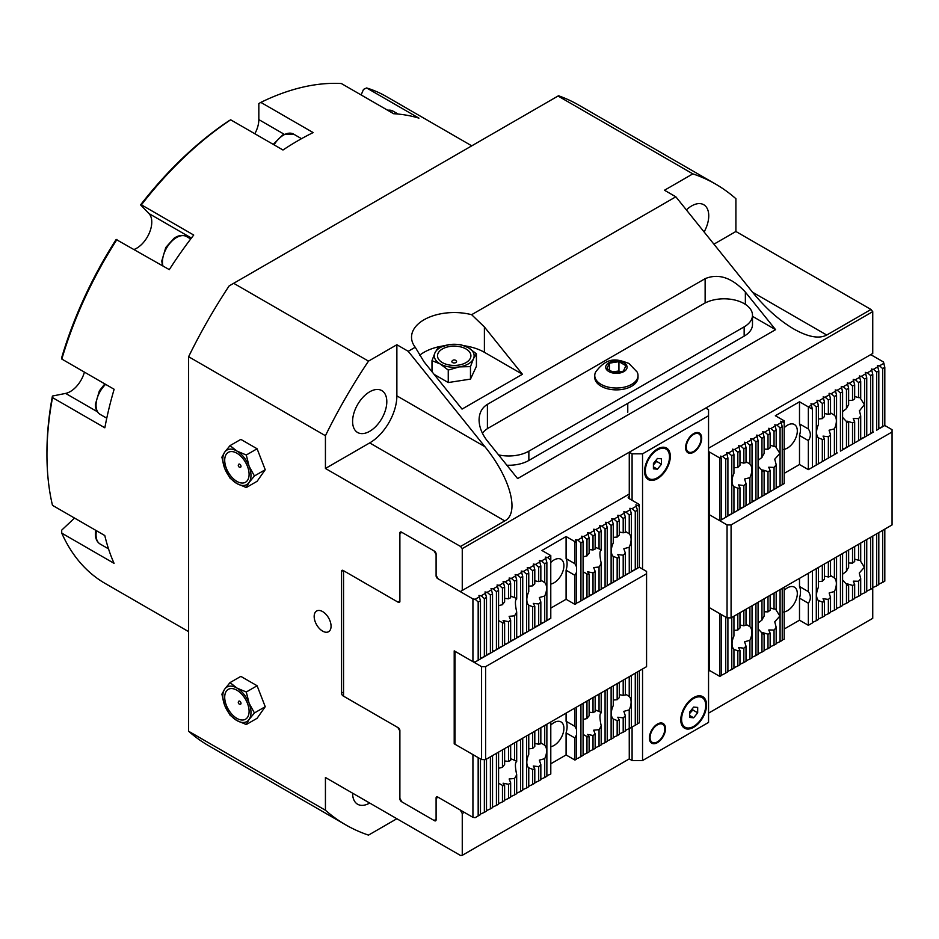 <?xml version="1.0" encoding="UTF-8"?>
<svg xmlns="http://www.w3.org/2000/svg" width="939" height="939" viewBox="0 0 939 939"><rect width="100%" height="100%" fill="white"/><g stroke="black" fill="none" stroke-linecap="round" stroke-linejoin="round"><path stroke-width="1.41" d="M325.434 435.719L325.434 468.467L369.696 442.915A38.417 22.184 120 0 0 396.868 395.859L396.868 344.742L368.499 361.128A369.931 213.576 120 0 0 325.434 435.719L188.61 356.714L188.61 731.246L325.434 810.24L325.434 777.492L460.521 855.476L462.258 855.323L462.258 813.503L460.251 810.017L438.114 797.234L436.095 798.396L436.095 819.77A2.277 1.315 60 0 1 435.626 820.815A2.277 1.315 60 0 1 434.487 820.698L401.493 801.648A2.277 1.315 60 0 1 399.885 798.866L399.885 731.023L397.866 727.537L343.134 695.94A2.277 1.315 60 0 1 341.526 693.146L341.526 571.393A2.277 1.315 60 0 1 341.996 570.36A2.277 1.315 60 0 1 343.134 570.466L397.866 602.063L399.885 600.901L399.885 533.059A2.277 1.315 60 0 1 400.354 532.014A2.277 1.315 60 0 1 401.493 532.131L434.487 551.181A2.277 1.315 60 0 1 436.095 553.975L436.095 575.349L438.114 578.835L460.251 591.617L629.271 494.031M708.546 448.255L872.742 353.463L872.742 311.642L870.993 309.471L826.731 335.035C819.066 339.073 808.068 337.054 793.737 328.979C779.288 320.434 765.543 308.168 752.515 292.182L675.845 196.803L471.636 314.694L484.395 326.948L522.413 374.25L484.395 352.301A42.689 24.649 0 0 0 464.547 345.81M462.258 590.455L462.258 548.622L872.742 311.642M462.258 813.503L464.265 812.341M708.546 671.303L709.755 670.61M462.258 855.323L629.271 758.9L632.088 760.531L642.546 760.531L708.546 722.42L708.546 415.731L642.546 453.83L632.088 453.83L632.088 500.299M708.546 713.135L872.742 618.332L872.742 588.131M775.567 329.659L517.612 478.585L487.411 441.025C481.977 434.1 479.207 427.069 479.078 419.921C479.207 412.855 481.977 407.667 487.411 404.369L705.13 278.672C718.535 273.143 731.951 277.615 745.366 292.088L775.567 329.659L752.491 316.337M241.006 703.358A1.749 1.009 -120 0 0 240.138 701.48A1.749 1.009 -120 0 0 238.752 701.245A1.808 1.808 0 0 0 240.466 704.227A1.749 1.009 -120 0 0 241.006 703.358M224.703 697.254A17.254 9.965 60 0 1 236.898 690.212A17.254 9.965 60 0 1 249.093 711.339A17.254 9.965 60 0 1 236.898 718.382A17.254 9.965 60 0 1 224.703 697.254M246.288 724.532L236.898 720.565A19.919 11.503 -120 0 0 249.093 719.474L246.288 724.532L257.098 718.288L265.232 706.715L254.422 712.959L249.093 719.474A19.919 11.503 -120 0 0 249.093 703.205A19.919 11.503 -120 0 0 236.898 688.041A19.919 11.503 -120 0 0 224.703 689.12A19.919 11.503 -120 0 0 224.703 705.389A19.919 11.503 -120 0 0 236.898 720.565L230.02 715.142L224.703 705.389L221.886 694.179L224.703 689.12L230.02 682.618L236.898 688.041L246.288 692.008L249.093 703.205L254.422 712.959M246.288 692.008L257.098 685.763L240.842 676.373L230.02 682.618M257.098 685.763L265.232 706.715M241.006 466.366A1.749 1.009 60 0 1 240.466 467.235A1.808 1.808 0 0 1 238.752 464.253A1.749 1.009 60 0 1 240.138 464.5A1.749 1.009 60 0 1 241.006 466.366M238.529 464.934A1.749 1.009 60 0 1 238.752 464.253M224.703 460.263A17.254 9.965 60 0 1 236.898 453.22A17.254 9.965 60 0 1 249.093 474.348A17.254 9.965 60 0 1 236.898 481.39A17.254 9.965 60 0 1 224.703 460.263M230.02 478.151L224.703 468.397A19.919 11.503 -120 0 0 236.898 483.573L230.02 478.151M221.886 457.187L224.703 452.14A19.919 11.503 -120 0 0 224.703 468.397L221.886 457.187M230.02 445.626L236.898 451.049A19.919 11.503 -120 0 0 224.703 452.14L230.02 445.626L240.842 439.382L257.098 448.772L246.288 455.016L249.093 466.225A19.919 11.503 -120 0 0 236.898 451.049L246.288 455.016M249.093 466.225L254.422 475.967L249.093 482.482A19.919 11.503 -120 0 0 249.093 466.225M249.093 482.482L246.288 487.541L236.898 483.573A19.919 11.503 -120 0 0 249.093 482.482M257.098 448.772L265.232 469.723L254.422 475.967M265.232 469.723L257.098 481.296L246.288 487.541M452.551 360.646A2.348 1.35 0 0 0 452.011 361.128A2.348 1.35 0 0 0 452.938 362.747A2.348 1.35 0 0 0 455.873 362.56A2.348 1.35 0 0 0 456.401 361.128A2.348 1.35 0 0 0 455.873 360.646M442.398 348.968A16.702 9.648 180 0 1 466.026 348.968A16.702 9.648 180 0 1 466.026 362.607A16.702 9.648 180 0 1 442.398 362.607A16.702 9.648 180 0 1 442.398 348.968M470.474 366.621L459.371 366.891A19.919 11.503 0 0 0 473.456 358.757L470.474 366.621L470.474 379.11L448.255 382.549L434.17 374.415M448.255 370.06L440.121 363.921A19.919 11.503 0 0 0 459.371 366.891L448.255 370.06L448.255 382.549M431.987 360.67L434.968 352.806A19.919 11.503 0 0 0 440.121 363.921L431.987 360.67L431.987 371.715M434.968 352.806L437.95 347.841L449.053 344.672A19.919 11.503 0 0 0 434.968 352.806M449.053 344.672L460.157 344.413L468.291 347.653A19.919 11.503 0 0 0 449.053 344.672M468.291 347.653L476.425 353.803L473.456 358.757A19.919 11.503 0 0 0 468.291 347.653M470.474 379.11L476.425 366.292L476.425 353.803M522.413 374.25L462.047 409.099L424.029 361.808L415.238 347.254A42.689 24.649 180 0 1 411.528 337.195A42.689 24.649 180 0 1 471.636 314.694M443.854 345.822A42.689 24.649 0 0 0 419.475 355.4M368.499 361.128L233.682 283.296L558.036 96.024L692.841 173.868L664.483 190.241L675.845 196.803M396.868 344.742L408.219 351.303L415.238 347.254M322.617 631.114A11.949 6.902 -120 0 0 328.591 631.701A11.949 6.902 -120 0 0 330.422 622.123A11.949 6.902 -120 0 0 322.617 611.594A11.949 6.902 -120 0 0 316.643 611.007A11.949 6.902 -120 0 0 314.811 620.585A11.949 6.902 -120 0 0 322.617 631.114M704.121 231.98A24.191 13.968 120 0 0 703.734 204.725A24.191 13.968 120 0 0 691.644 205.923A24.191 13.968 120 0 0 686.386 209.913M369.696 391.798A24.191 13.968 120 0 0 353.897 413.113A24.191 13.968 120 0 0 357.606 432.492A24.191 13.968 120 0 0 369.696 431.294A24.191 13.968 120 0 0 385.506 409.979A24.191 13.968 120 0 0 381.797 390.601A24.191 13.968 120 0 0 369.696 391.798M352.594 793.173A24.191 13.968 120 0 0 357.606 804.242A24.191 13.968 120 0 0 369.696 803.045L369.696 803.045M325.434 468.467L460.521 546.463L462.258 548.622M713.922 244.175L735.906 231.487L735.906 198.728A369.931 213.576 120 0 0 715.635 184.114A369.931 213.576 120 0 0 692.841 173.868M735.906 231.487L870.993 309.471M188.61 356.714A369.931 213.576 -60 0 1 229.151 285.902L233.682 283.296M558.036 96.024L558.529 95.743A369.931 213.576 -60 0 1 578.811 105.121L715.635 184.114M325.434 810.24A369.931 213.576 120 0 0 345.705 824.853L208.881 745.859A369.931 213.576 -60 0 1 188.61 731.246M345.705 824.853A369.931 213.576 120 0 0 368.499 835.111L396.868 818.726L408.219 825.287M408.219 351.303L484.9 446.694C510.347 477.798 519.83 513.175 504.783 520.899L460.521 546.463M657.441 478.69A18.217 10.517 -60 0 1 644.565 471.261A18.217 10.517 -60 0 1 657.441 448.959L657.441 448.959A18.217 10.517 -60 0 1 670.317 456.389A18.217 10.517 -60 0 1 657.441 478.69M693.651 727.302A18.217 10.517 -60 0 1 680.775 719.873A18.217 10.517 -60 0 1 693.651 697.56L693.651 697.56A18.217 10.517 -60 0 1 706.539 705.001A18.217 10.517 -60 0 1 693.651 727.302M632.088 453.83L629.271 452.211L705.729 408.066L708.546 409.686L708.546 415.731M642.546 760.531L642.546 668.979M642.546 569.081L642.546 453.83M657.441 724.051A11.385 6.573 -60 0 1 663.134 723.488A11.385 6.573 -60 0 1 663.134 736.634A11.385 6.573 -60 0 1 651.748 743.195A11.385 6.573 -60 0 1 649.999 734.075A11.385 6.573 -60 0 1 657.441 724.051M693.651 433.618A11.385 6.573 -60 0 1 699.344 433.055A11.385 6.573 -60 0 1 699.344 446.201A11.385 6.573 -60 0 1 687.97 452.774A11.385 6.573 -60 0 1 686.221 443.654A11.385 6.573 -60 0 1 693.651 433.618M635.269 673.193L635.269 725.237L632.088 727.068L632.088 760.531M629.271 452.211L629.271 498.679M613.038 556.299L617.158 557.907L617.158 580.02L619.306 578.776L619.306 557.461L617.803 554.597L623.191 555.195L623.191 576.534L625.351 575.29L625.351 553.141L623.836 548.74L629.224 547.226L629.271 573.025L625.351 574.774M613.038 718.934L617.158 720.542L617.158 735.683L619.306 734.451L619.306 720.096L617.803 717.232L623.191 717.842L623.191 732.197L625.351 730.965L625.351 715.788L623.836 711.375L629.224 709.861L629.271 758.9M498.55 454.887A28.452 16.433 0 0 0 528.857 451.166L744.158 326.854A28.452 16.433 0 0 0 752.491 315.246A28.452 16.433 0 0 0 734.932 300.057A28.452 16.433 0 0 0 703.921 303.626L488.62 427.926A28.452 16.433 0 0 0 482.446 433.266M752.491 315.246L752.491 324.53A28.452 16.433 180 0 1 744.158 336.15L528.857 460.45A28.452 16.433 180 0 1 506.872 465.228M609.423 363.147L618.942 361.668L625.914 365.694L623.355 371.198L613.836 372.666L606.864 368.64L609.423 363.147L609.423 370.119M620.186 371.68L618.942 370.964L612.592 371.95M618.942 361.668L618.942 370.964M594.763 375.53L594.763 377.396A21.632 12.489 -0 0 0 601.101 386.222A21.632 12.489 -0 0 0 624.67 388.922A21.632 12.489 -0 0 0 638.015 377.396L638.015 375.53A21.632 12.489 -0 0 0 637.158 372.055L628.919 363.44C618.566 359.719 608.038 355.294 595.619 372.055A21.632 12.489 -0 0 0 594.763 375.53A21.632 12.489 -0 0 0 601.101 384.368A21.632 12.489 -0 0 0 624.67 387.068A21.632 12.489 -0 0 0 638.015 375.53M623.954 362.806A10.693 6.174 -0 0 0 608.824 362.806A10.693 6.174 -0 0 0 608.824 371.539A10.693 6.174 -0 0 0 623.954 371.539A10.693 6.174 -0 0 0 623.954 362.806M653.415 464.899L656.631 461.389L656.361 459.805M656.631 461.389L661.467 464.183L657.441 469.195L653.415 468.831L653.415 463.467L657.441 458.455L661.467 458.819L661.467 464.183M653.415 466.871L657.441 469.195M645.363 470.791A17.078 9.86 -60 0 1 652.816 453.607A17.078 9.86 -60 0 1 665.974 449.042A17.078 9.86 -60 0 1 669.507 456.859A17.078 9.86 -60 0 1 662.054 474.031A17.078 9.86 -60 0 1 648.896 478.608A17.078 9.86 -60 0 1 645.363 470.791M657.03 449.194A17.078 9.86 -60 0 1 665.164 448.572L665.974 449.042M648.896 478.608L648.098 478.151A17.078 9.86 -60 0 1 644.565 470.779M689.637 713.499L692.853 710.001L692.571 708.417M692.853 710.001L697.677 712.795L693.651 717.795L689.637 717.443L689.637 712.079L693.651 707.067L697.677 707.431L697.677 712.795M689.637 715.471L693.651 717.795M681.585 719.403A17.078 9.86 -60 0 1 689.038 702.219A17.078 9.86 -60 0 1 702.196 697.642A17.078 9.86 -60 0 1 705.729 705.459A17.078 9.86 -60 0 1 698.276 722.643A17.078 9.86 -60 0 1 685.118 727.22A17.078 9.86 -60 0 1 681.585 719.403M693.252 697.806A17.078 9.86 -60 0 1 701.386 697.184L702.196 697.642M685.118 727.22L684.32 726.751A17.078 9.86 -60 0 1 680.787 719.391M701.022 438.654A10.423 6.021 -60 0 1 697.114 448.431A10.423 6.021 -60 0 1 689.531 452.34A10.423 6.021 -60 0 1 688.44 439.91A10.423 6.021 -60 0 1 699.755 434.616A10.423 6.021 -60 0 1 701.022 438.654M664.812 729.087A10.423 6.021 -60 0 1 660.892 738.864A10.423 6.021 -60 0 1 653.309 742.772A10.423 6.021 -60 0 1 652.229 730.331A10.423 6.021 -60 0 1 663.544 725.049A10.423 6.021 -60 0 1 664.812 729.087M361.139 94.956L363.51 89.381L366.621 87.949A281.148 162.318 -60 0 1 386.328 96.506L471.765 145.838M188.61 631.63L105.18 583.471A281.148 162.318 -60 0 1 61.751 533.141L114.065 563.341A281.148 162.318 120 0 1 104.792 535.535L52.478 505.335A281.148 162.318 -60 0 1 46.95 454.769A281.148 162.318 -60 0 1 52.514 397.596L52.42 396.047A278.296 160.675 120 0 0 46.95 452.445L46.95 454.769M366.621 87.949L418.947 118.161A281.148 162.318 120 0 0 393.652 113.725L341.338 83.524A281.148 162.318 -60 0 0 260.842 102.386L313.157 132.587A281.148 162.318 120 0 0 282.979 150.005L230.665 119.805L228.647 120.978A278.296 160.675 120 0 0 140.568 204.89L141.402 204.843A281.148 162.318 -60 0 1 230.665 119.805M141.402 204.843L193.716 235.043A281.148 162.318 120 0 0 169.302 269.634L116.154 239.48A278.296 160.675 120 0 0 61.728 357.524L61.821 359.074A281.148 162.318 -60 0 1 116.988 239.433M61.821 359.074L114.135 389.274A281.148 162.318 120 0 0 104.839 427.797L52.514 397.596M61.751 533.141L61.669 530.171L74.533 518.07M52.42 396.047L65.613 393.406A21.339 12.324 120 0 0 84.416 372.114M254.821 133.761A21.339 12.324 120 0 0 258.835 119.605L258.835 103.548L260.842 102.386M134.242 249.398A21.339 12.324 120 0 0 149.512 232.579A21.339 12.324 120 0 0 148.949 213.552L140.568 204.89M629.224 573.048L631.384 571.804L631.384 513.715L629.869 508.316L632.088 508.656L635.269 511.473L635.269 569.562L637.417 568.318L637.417 510.229L635.903 504.83L639.33 506.238L639.33 567.215L637.417 567.802M636.572 568.811L631.384 571.288M583.096 571.769L586.969 573.929L586.969 597.439L589.129 596.195L589.129 574.163L587.614 571.781L593.014 572.849L593.014 593.953L595.162 592.72L595.162 571.346L593.648 567.543L599.047 567.027L599.047 590.467L601.195 589.234L601.195 563.177C599.516 555.231 599.516 550.911 601.195 550.231L601.195 531.145L599.692 525.746L601.911 526.086L605.08 528.903L605.08 586.992L607.24 585.748L607.24 527.659L605.725 522.26L607.944 522.6L611.125 525.417L611.125 583.506L613.273 582.262L613.273 556.534A13.991 8.075 -60 0 1 611.324 550.853A13.991 8.075 -60 0 1 613.273 542.918L613.273 524.173L611.759 518.774L613.989 519.114L617.158 521.931L617.158 537.073A13.991 8.075 -60 0 1 619.306 535.03L619.306 520.687L617.803 515.288L620.022 515.628L623.191 518.445L623.191 532.812A13.991 8.075 -60 0 1 625.351 532.378L625.351 517.201L623.836 511.802L626.055 512.142L629.224 514.959L629.224 533.81L625.351 531.392M624.494 575.783L619.306 578.26M617.158 537.073L613.273 537.378M617.158 580.02L613.273 581.734M612.428 582.755L607.24 585.22M600.35 589.715L595.162 592.192M605.08 586.992L601.195 588.706M576.546 572.191L574.938 575.349L574.938 604.387L576.546 603.46L576.546 542.589L575.548 539.679L577.767 540.031L580.936 542.836L580.936 600.925L583.096 599.681L583.096 541.603L581.581 536.204L583.8 536.545L586.969 539.362L586.969 555.9A13.991 8.075 -60 0 1 589.129 553.177L589.129 538.117L587.614 532.718L589.833 533.059L593.014 535.876L593.014 550.008L589.129 549.526M593.014 593.953L589.129 595.678M588.272 596.688L583.096 599.164M580.936 600.925L577.767 602.756L576.546 602.568M576.206 603.66L574.938 604.387L566.088 599.282L550.794 608.108M498.586 620.562L502.459 622.721L502.459 646.232L504.619 644.987L504.619 622.956L503.104 620.573L508.504 621.641L508.504 642.746L510.652 641.501L510.652 620.139L509.138 616.336L514.537 615.82L514.537 639.259L516.685 638.015L516.685 611.97C515.006 604.023 515.006 599.704 516.685 599.023L516.685 579.938L515.182 574.539L517.401 574.879L520.57 577.696L520.57 635.773L522.73 634.541L522.73 576.452L521.215 571.053L523.434 571.393L526.615 574.21L526.615 632.299L528.763 631.055L528.763 605.326A13.991 8.075 -60 0 1 526.814 599.645A13.991 8.075 -60 0 1 528.763 591.711L528.763 572.966L527.249 567.567L529.467 567.907L532.648 570.724L532.648 585.866A13.991 8.075 -60 0 1 534.796 583.823L534.796 569.48L533.282 564.081L535.512 564.421L538.681 567.238L538.681 581.605A13.991 8.075 -60 0 1 540.841 581.171L540.841 565.994L539.326 560.595L541.545 560.935L544.714 563.752L544.714 582.603L540.841 580.185M528.528 605.092L532.648 606.7L532.648 628.813L534.796 627.569L534.796 606.242L533.282 603.39L538.681 603.988L538.681 625.327L540.841 624.083L540.841 601.934L539.326 597.533L544.714 596.019L544.714 621.841L540.841 623.566M539.984 624.576L534.796 627.041M532.648 585.866L528.763 586.171M532.648 628.813L528.763 630.527M527.918 631.536L522.73 634.013M515.84 638.508L510.652 640.985M520.57 635.773L516.685 637.499M478.174 660.258L475.146 662.007L472.927 661.666L472.927 598.929L475.146 599.27L478.174 601.969L478.174 660.258L480.475 658.932L480.475 600.843L478.96 595.443L481.179 595.784L484.36 598.601L484.36 656.69L486.508 655.445L486.508 597.357L484.994 591.957L487.212 592.309L490.393 595.115L490.393 653.204L492.541 651.959L492.541 593.871L491.027 588.471L493.257 588.823L496.426 591.629L496.426 649.718L498.586 648.473L498.586 590.385L497.071 584.985L499.29 585.337L502.459 588.143L502.459 604.693A13.991 8.075 -60 0 1 504.619 601.969L504.619 586.91L503.104 581.499L505.323 581.851L508.504 584.668L508.504 598.8L504.619 598.319M508.504 642.746L504.619 644.471M503.762 645.48L498.586 647.957M496.426 649.718L492.541 651.443M491.696 652.452L486.508 654.929M490.393 653.204L487.212 655.035M485.663 655.938L480.475 658.415M484.36 656.69L481.179 658.521M502.459 646.232L499.29 648.063M497.729 648.966L493.257 651.549M502.459 604.693L498.586 605.643M508.504 598.8A13.991 8.075 -60 0 1 510.652 597.814L510.652 583.424L509.138 578.025L511.368 578.365L514.537 581.182L514.537 597.65L510.652 596.007M514.537 639.259L511.368 641.102M509.807 641.994L505.323 644.577M526.615 632.299L523.434 634.13M521.873 635.022L517.401 637.616M538.681 581.605L534.796 580.783M538.681 625.327L535.512 627.158M533.951 628.062L529.467 630.644M544.714 621.841L546.874 620.597L546.874 562.508L545.359 557.109L547.578 557.449L550.759 560.266L550.759 618.355L546.874 620.08M546.017 621.09L541.545 623.672M586.969 597.439L583.8 599.27M582.239 600.174L577.767 602.756M586.969 555.9L583.096 556.85M593.014 550.008A13.991 8.075 -60 0 1 595.162 549.022L595.162 534.631L593.648 529.232L595.878 529.573L599.047 532.39L599.047 548.857L595.162 547.214M599.047 590.467L595.878 592.309M594.317 593.202L589.833 595.796M611.125 583.506L607.944 585.337M606.383 586.241L601.911 588.823M623.191 532.812L619.306 532.002M623.191 576.534L620.022 578.365M618.461 579.269L613.989 581.851M635.269 569.562L632.088 571.393M630.527 572.297L626.055 574.879M638.133 505.17L639.33 504.489L639.33 506.238M479.618 659.424L475.146 662.007M514.537 597.65A13.991 8.075 -60 0 1 515.534 598.084A13.991 8.075 -60 0 1 516.685 599.023M516.685 611.97A13.991 8.075 -60 0 1 514.537 615.82M510.652 620.139A13.991 8.075 -60 0 1 508.504 621.641M504.619 622.956A13.991 8.075 -60 0 1 502.459 622.721M547.578 620.186L550.794 618.332L550.759 560.266M550.794 560.243L550.794 555.595L547.578 557.449M485.663 593.202L481.179 595.784M486.508 597.357L484.36 598.601M491.696 589.715L487.212 592.309M492.541 593.871L490.393 595.115M498.586 590.385L496.426 591.629M497.729 586.229L493.257 588.823M503.762 582.755L499.29 585.337M504.619 586.91L502.459 588.143M510.652 583.424L508.504 584.668M509.807 579.269L505.323 581.851M515.84 575.783L511.368 578.365M516.685 579.938L514.537 581.182M522.73 576.452L520.57 577.696M521.873 572.297L517.401 574.879M527.918 568.811L523.434 571.393M528.763 572.966L526.615 574.21M534.796 569.48L532.648 570.724M533.951 565.325L529.467 567.907M539.984 561.839L535.512 564.421M540.841 565.994L538.681 567.238M534.796 606.242A13.991 8.075 -60 0 1 532.648 606.7M540.841 601.934A13.991 8.075 -60 0 1 538.681 603.988M546.874 562.508L544.714 563.752M544.714 582.603A13.991 8.075 -60 0 1 544.714 596.019M599.047 548.857A13.991 8.075 -60 0 1 600.044 549.292A13.991 8.075 -60 0 1 601.195 550.231M601.195 563.177A13.991 8.075 -60 0 1 599.047 567.027M595.162 571.346A13.991 8.075 -60 0 1 593.014 572.849M589.129 574.163A13.991 8.075 -60 0 1 586.969 573.929M576.206 540.923L574.938 541.662L566.088 536.545L541.944 550.489L550.794 555.595M576.546 542.589L574.938 541.662L574.938 563.729L576.546 566.886M583.096 541.603L580.936 542.836M582.239 537.448L577.767 540.031M588.272 533.962L583.8 536.545M589.129 538.117L586.969 539.362M595.162 534.631L593.014 535.876M594.317 530.476L589.833 533.059M600.35 526.99L595.878 529.573M601.195 531.145L599.047 532.39M607.24 527.659L605.08 528.903M606.383 523.504L601.911 526.086M612.428 520.018L607.944 522.6M613.273 524.173L611.125 525.417M619.306 520.687L617.158 521.931M618.461 516.532L613.989 519.114M624.494 513.046L620.022 515.628M625.351 517.201L623.191 518.445M631.384 513.715L629.224 514.959M630.527 509.56L626.055 512.142M636.572 506.074L632.088 508.656M637.417 510.229L635.269 511.473M638.133 567.907L639.318 567.215L646.572 571.405L646.572 573.729L485.604 666.655L481.578 666.655L472.939 661.666M619.306 557.461A13.991 8.075 -60 0 1 617.158 557.907M625.351 553.141A13.991 8.075 -60 0 1 623.191 555.195M629.224 533.81A13.991 8.075 -60 0 1 629.224 547.226M546.017 558.353L541.545 560.935M478.162 757.62L478.174 815.921L475.146 817.681L472.927 817.329L472.927 754.604L454.206 743.794L454.206 650.856L472.927 661.666M639.33 504.489L628.86 498.445A2.277 1.315 180 0 1 628.203 497.517A2.277 1.315 180 0 1 628.86 496.578L629.271 496.355M472.927 598.929L437.715 578.6A2.277 1.315 60 0 1 436.095 575.818L436.095 554.433L434.088 550.947L401.892 532.366L399.885 533.528L399.885 601.429A2.277 1.315 60 0 1 399.415 602.415A2.277 1.315 60 0 1 398.277 602.298L343.545 570.701L343.545 696.163L398.277 727.772A2.277 1.315 60 0 1 399.885 730.495L399.885 798.396L401.892 801.883L434.088 820.475L436.095 819.313L436.095 797.939A2.277 1.315 60 0 1 436.576 796.894A2.277 1.315 60 0 1 437.715 797L436.095 797.939M479.618 596.688L475.146 599.27M472.927 817.329L437.715 797M635.269 725.237L637.417 723.992L637.417 671.948M639.33 670.845L639.33 722.889L637.417 723.464M623.191 680.153L623.191 695.447A13.991 8.075 -60 0 1 625.351 695.024L625.351 678.909M629.224 676.667L629.224 696.456L625.351 694.038M631.384 675.434L631.384 727.479L625.351 730.436M611.125 687.125L611.125 739.169L613.273 737.925L613.273 719.18A13.991 8.075 -60 0 1 611.324 713.499A13.991 8.075 -60 0 1 613.273 705.565L613.273 685.881M617.158 683.639L617.158 699.708L613.273 700.024M617.158 735.683L613.273 737.408M605.08 690.611L605.08 742.655L601.195 744.381M583.096 734.415L586.969 736.575L586.969 753.113L589.129 751.869L589.129 736.798L587.614 734.427L593.014 735.495L593.014 749.627L595.162 748.383L595.162 733.993L593.648 730.19L599.047 729.673L599.047 746.141L601.195 744.897L601.195 725.812C599.516 717.866 599.516 713.558 601.195 712.865L601.195 692.853M586.969 701.069L586.969 718.535A13.991 8.075 -60 0 1 589.129 715.823L589.129 699.825M593.014 697.583L593.014 712.642L589.129 712.173M593.014 749.627L589.129 751.353M580.936 704.555L580.936 756.599L577.767 758.43L576.546 758.243M576.546 734.838L574.938 737.995L574.938 760.062L576.546 759.135L576.546 707.09M544.714 725.46L544.714 745.249L540.841 742.831M528.528 767.726L532.648 769.334L532.648 784.476L534.796 783.232L534.796 768.888L533.282 766.024L538.681 766.635L538.681 780.99L540.841 779.746L540.841 764.581L539.326 760.167L544.714 758.653L544.714 777.504L540.841 779.229M538.681 728.946L538.681 744.24A13.991 8.075 -60 0 1 540.841 743.805L540.841 727.702M532.648 732.432L532.648 748.5L528.763 748.806M532.648 784.476L528.763 786.201M526.615 735.918L526.615 787.962L528.763 786.718L528.763 767.973A13.991 8.075 -60 0 1 526.814 762.292A13.991 8.075 -60 0 1 528.763 754.357L528.763 734.674M498.586 783.208L502.459 785.368L502.459 801.906L504.619 800.662L504.619 785.591L503.104 783.208L508.504 784.288L508.504 798.42L510.652 797.176L510.652 782.774L509.138 778.983L514.537 778.466L514.537 794.934L516.685 793.69L516.685 774.605C515.006 766.658 515.006 762.351 516.685 761.658L516.685 741.646M520.57 739.404L520.57 791.448L516.685 793.173M508.504 746.376L508.504 761.435L504.619 760.966M508.504 798.42L504.619 800.145M502.459 749.862L502.459 767.327A13.991 8.075 -60 0 1 504.619 764.616L504.619 748.618M496.426 753.348L496.426 805.392L492.541 807.117M490.393 756.834L490.393 808.878L492.541 807.634L492.541 755.59M490.393 808.878L486.508 810.603M484.36 759.592L484.36 812.364L486.508 811.12L486.508 759.076M484.36 812.364L480.475 814.078M502.459 801.906L498.586 803.631M496.426 805.392L498.586 804.148L498.586 752.104M502.459 767.327L498.586 768.29M514.537 742.89L514.537 760.297L510.652 758.653M514.537 794.934L510.652 796.659M508.504 761.435A13.991 8.075 -60 0 1 510.652 760.461L510.652 745.132M526.615 787.962L522.73 789.687M520.57 791.448L522.73 790.204L522.73 738.16M538.681 744.24L534.796 743.43M538.681 780.99L534.796 782.715M532.648 748.5A13.991 8.075 -60 0 1 534.796 746.47L534.796 731.188M550.794 774.006L550.794 721.962L550.759 774.029L546.874 775.743M544.714 777.504L546.874 776.271L546.874 724.215M586.969 718.535L583.096 719.497M586.969 753.113L583.096 754.839M580.936 756.599L583.096 755.355L583.096 703.311M593.014 712.642A13.991 8.075 -60 0 1 595.162 711.668L595.162 696.339M599.047 694.097L599.047 711.504L595.162 709.861M599.047 746.141L595.162 747.867M605.08 742.655L607.24 741.411L607.24 689.367M611.125 739.169L607.24 740.894M617.158 699.708A13.991 8.075 -60 0 1 619.306 697.677L619.306 682.395M623.191 695.447L619.306 694.637M623.191 732.197L619.306 733.922M632.088 727.068L631.384 726.95M514.537 760.297A13.991 8.075 -60 0 1 515.534 760.719A13.991 8.075 -60 0 1 516.685 761.658M516.685 774.605A13.991 8.075 -60 0 1 514.537 778.466M510.652 782.774A13.991 8.075 -60 0 1 508.504 784.288M504.619 785.591A13.991 8.075 -60 0 1 502.459 785.368M534.796 768.888A13.991 8.075 -60 0 1 532.648 769.334M540.841 764.581A13.991 8.075 -60 0 1 538.681 766.635M544.714 745.249A13.991 8.075 -60 0 1 544.714 758.653M589.129 736.798A13.991 8.075 -60 0 1 586.969 736.575M595.162 733.993A13.991 8.075 -60 0 1 593.014 735.495M601.195 725.812A13.991 8.075 -60 0 1 599.047 729.673M599.047 711.504A13.991 8.075 -60 0 1 600.044 711.926A13.991 8.075 -60 0 1 601.195 712.865M619.306 720.096A13.991 8.075 -60 0 1 617.158 720.542M625.351 715.788A13.991 8.075 -60 0 1 623.191 717.842M629.224 696.456A13.991 8.075 -60 0 1 629.224 709.861M472.927 754.604L481.578 759.592L485.604 759.592L646.572 666.667L646.572 573.729M478.174 815.921L480.475 814.606L480.475 758.958M478.35 815.827L478.174 757.632M574.938 737.995L566.088 732.878A18.498 10.681 -60 0 0 566.088 721.258L574.938 726.375L576.546 729.521M574.938 575.349L566.088 570.231A18.498 10.681 -60 0 0 566.088 558.623L574.938 563.729M574.938 726.375L574.938 708.018M574.938 760.062L566.088 754.956L566.088 732.878M566.088 599.282L566.088 570.231M550.794 725.096A13.991 8.075 -60 0 1 561.006 721.927A13.991 8.075 -60 0 1 563.905 728.324A13.991 8.075 -60 0 1 550.794 746.705M550.794 562.449A13.991 8.075 -60 0 1 561.006 559.28A13.991 8.075 -60 0 1 563.905 565.689A13.991 8.075 -60 0 1 550.794 584.058M566.088 558.623L566.088 536.545M480.475 600.843L478.174 601.969M478.35 660.152L478.35 602.063M550.794 763.783L566.088 754.956M566.088 721.258L566.088 713.124M455.016 651.326L455.016 744.263L472.939 754.604M481.578 666.655L481.578 759.592M485.604 666.655L485.604 759.592M454.206 743.794L455.016 743.336M719.814 676.42L719.814 613.683L721.34 614.564L721.34 675.54L719.814 676.42L709.356 670.376A2.277 1.315 0 0 0 708.546 670.082M725.741 617.111L725.741 672.993L722.572 674.824L721.34 674.636M731.786 617.463L731.786 669.507L733.934 668.263L733.934 649.412A13.991 8.075 -60 0 1 733.934 636.008L733.934 616.219M733.793 649.26L737.819 650.844L737.819 666.021L733.934 667.746M737.819 613.977L737.819 630.081L733.934 630.409M737.819 666.021L739.967 664.777L739.967 650.422L738.524 647.534L743.852 648.192L743.852 662.535L746.012 661.291L746.012 646.149L744.697 642.1M743.852 610.491L743.852 625.773A13.991 8.075 -60 0 1 746.012 625.315L746.012 609.247M744.697 641.736L749.897 640.304L749.897 659.049L746.012 660.774M749.897 607.005L749.897 626.689L746.012 624.306M758.078 628.813L761.963 633.003L761.963 652.089L758.078 653.802M761.963 600.033L761.963 620.057L758.078 623.038M755.93 603.519L755.93 655.563L758.078 654.33L758.078 602.275M761.963 652.089L764.123 650.844L764.123 634.365L762.668 632.604L767.996 634.201L767.996 648.603L770.156 647.358L770.156 633.226L768.841 630.186M767.996 596.558L767.996 611.876A13.991 8.075 -60 0 1 770.156 610.373L770.156 595.314M768.841 629.94L774.041 630.046L774.041 645.116L770.156 646.83M774.041 593.072L774.041 609.071L770.156 607.897M780.074 589.586L780.074 641.63L782.222 640.386L782.222 588.342M784.206 587.204L784.206 639.248L782.222 639.87M816.296 568.67L816.296 620.714L818.444 619.47L818.444 600.62A13.991 8.075 -60 0 1 818.444 587.215L818.444 567.426M818.303 600.467L822.329 602.052L822.329 617.228L818.444 618.954M822.329 565.184L822.329 581.288L818.444 581.617M822.329 617.228L824.477 615.984L824.477 601.629L823.034 598.742L828.362 599.399L828.362 613.742L830.522 612.51L830.522 597.368L829.207 593.319M828.362 561.698L828.362 576.98A13.991 8.075 -60 0 1 830.522 576.534L830.522 560.454M829.207 592.943L834.407 591.511L834.407 610.256L830.522 611.982M834.407 558.212L834.407 577.896L830.522 575.513M842.588 580.02L846.473 584.211L846.473 603.296L842.588 605.009M846.473 551.252L846.473 571.264L842.588 574.245M840.44 554.726L840.44 606.782L842.588 605.538L842.588 553.494M846.473 603.296L848.633 602.052L848.633 585.572L847.178 583.812L852.518 585.408L852.518 599.81L854.666 598.566L854.666 584.434L853.351 581.394M852.518 547.766L852.518 563.083A13.991 8.075 -60 0 1 854.666 561.581L854.666 546.521M853.351 581.147L858.551 581.253L858.551 596.324L854.666 598.049M858.551 544.28L858.551 560.278L854.666 559.104M864.584 540.794L864.584 592.838L866.744 591.593L866.744 539.549M870.617 537.308L870.617 589.352L866.744 591.077M870.617 589.352L872.777 588.107L872.777 536.063M876.662 533.822L876.662 585.866L872.777 587.591M876.662 585.866L878.81 584.621L878.81 532.577M858.551 560.278A13.991 8.075 -60 0 1 860.699 560.501L860.699 543.035M858.551 596.324L860.699 595.08L860.699 578.541L859.255 573.048L864.408 567.25L860.03 560.337M864.584 592.838L860.699 594.563M846.473 571.264A13.991 8.075 -60 0 1 848.633 567.402L848.633 550.008M852.518 599.81L848.633 601.523M852.518 563.083L848.633 562.977M834.407 610.256L836.555 609.024L836.555 556.968M840.44 606.782L836.555 608.495M822.329 581.288A13.991 8.075 -60 0 1 824.477 579.234L824.477 563.94M828.362 613.742L824.477 615.468M828.362 576.98L824.477 576.182M812.376 570.935L812.411 622.956L812.411 570.912M816.296 620.714L812.411 622.44M774.041 609.071A13.991 8.075 -60 0 1 776.189 609.294L776.189 591.828M774.041 645.116L776.189 643.872L776.189 627.334L774.745 621.841L779.898 616.043L775.52 609.129M780.074 641.63L776.189 643.356M761.963 620.057A13.991 8.075 -60 0 1 764.123 616.195L764.123 598.8M767.996 648.603L764.123 650.316M767.996 611.876L764.123 611.77M749.897 659.049L752.045 657.805L752.045 605.761M755.93 655.563L752.045 657.288M737.819 630.081A13.991 8.075 -60 0 1 739.967 628.027L739.967 612.733M743.852 662.535L739.967 664.26M743.852 625.773L739.967 624.975M725.741 672.993L727.901 671.749L727.901 617.862M731.786 669.507L727.901 671.232M882.695 530.335L882.695 582.38L878.81 584.105M860.699 578.541A13.991 8.075 -60 0 1 858.551 581.253M854.666 584.434A13.991 8.075 -60 0 1 852.518 585.408M848.633 585.572A13.991 8.075 -60 0 1 847.635 585.15A13.991 8.075 -60 0 1 846.473 584.211M812.376 622.98L808.35 625.304L799.5 620.198L784.206 629.024M830.522 597.368A13.991 8.075 -60 0 1 828.362 599.399M834.407 577.896A13.991 8.075 -60 0 1 836.356 583.577A13.991 8.075 -60 0 1 834.407 591.511M824.477 601.629A13.991 8.075 -60 0 1 822.329 602.052M776.189 627.334A13.991 8.075 -60 0 1 774.041 630.046M770.156 633.226A13.991 8.075 -60 0 1 767.996 634.201M764.123 634.365A13.991 8.075 -60 0 1 763.125 633.931A13.991 8.075 -60 0 1 761.963 633.003M746.012 646.149A13.991 8.075 -60 0 1 743.852 648.192M749.897 626.689A13.991 8.075 -60 0 1 751.846 632.37A13.991 8.075 -60 0 1 749.897 640.304M739.967 650.422A13.991 8.075 -60 0 1 737.819 650.844M719.814 613.683L709.356 607.65L727.056 617.862L731.082 617.862L892.05 524.936L892.05 431.999L731.082 524.924L727.056 524.924L719.814 520.746L721.011 520.053M871.462 369.191L873.481 369.297L876.662 372.114L876.662 430.191L878.81 428.947L878.81 370.87L877.366 365.424L879.526 365.811L882.695 368.628L884.808 367.196L883.399 361.938L870.723 354.625M720.542 456.319L722.572 456.424L725.741 459.241L725.741 517.319L722.572 519.161L727.044 516.567M721.34 518.962L722.572 519.161M708.546 514.408A2.277 1.315 180 0 1 709.356 514.713L719.814 520.746L721.34 519.866L721.34 458.889L720.542 456.108M733.793 486.613L737.819 488.21L737.819 510.358L734.65 512.189L739.122 509.595M733.934 512.072L734.65 512.189M732.62 449.347L734.65 449.452L737.819 452.269L737.819 467.446L733.934 467.763M726.586 452.833L728.605 452.938L731.786 455.755L731.786 513.833L733.934 512.6L733.934 486.766A13.991 8.075 -60 0 1 733.934 473.362L733.934 454.511L732.62 449.135M733.089 513.081L727.901 515.558M737.819 510.358L739.967 509.114L739.967 487.775L738.524 484.888L743.852 485.545L743.852 506.872L746.012 505.628L746.012 483.515L744.568 479.031L749.897 477.658L749.897 503.386L746.716 505.217L751.2 502.635M746.012 505.1L746.716 505.217M744.697 442.375L746.716 442.48L749.897 445.297L749.897 464.042L746.012 461.659M745.155 506.121L739.967 508.586M738.653 445.861L740.683 445.966L743.852 448.783L743.852 463.127A13.991 8.075 -60 0 1 746.012 462.681L746.012 447.539L744.697 442.163M757.233 499.149L752.045 501.626M750.731 438.889L752.749 438.994L755.93 441.811L755.93 499.9L758.078 498.656L758.078 440.567L756.634 435.133L758.794 435.508L761.963 438.325L761.963 457.41L758.078 460.403M758.078 466.167L761.963 470.357L761.963 496.414L758.794 498.245L763.266 495.663M758.078 498.139L758.794 498.245M761.963 496.414L764.123 495.17L764.123 471.73L762.668 469.958L767.996 471.554L767.996 492.928L770.156 491.684L770.156 470.58L768.712 467.223L774.041 467.399L774.041 489.442L770.86 491.273L775.344 488.691M770.156 491.167L770.86 491.273M768.841 428.442L770.86 428.536L774.041 431.353L774.041 446.424L770.156 445.262M769.299 492.177L764.123 494.653M762.797 431.928L764.827 432.022L767.996 434.839L767.996 449.241A13.991 8.075 -60 0 1 770.156 447.727L770.156 433.595L768.841 428.231M781.377 485.205L776.189 487.681M774.875 424.956L776.905 425.062L780.074 427.867L780.074 485.956L782.222 484.712L782.222 426.623L780.779 421.188L784.206 422.691L784.206 483.573L782.938 484.301L784.206 483.573M782.222 484.195L782.938 484.301M817.599 464.3L813.115 466.883L816.296 465.051L816.296 406.963L818.444 405.718L817 400.284L819.16 400.66L822.329 403.477L822.329 418.653L818.444 418.97M816.296 465.051L818.444 463.807L818.444 437.985A13.991 8.075 -60 0 1 818.444 424.569L818.444 405.718M818.303 437.832L822.329 439.417L822.329 461.565L819.16 463.397L823.632 460.814M818.444 463.279L819.16 463.397M829.665 457.328L825.193 459.91L828.362 458.079L828.362 436.752L823.034 436.095L824.477 438.983A13.991 8.075 -60 0 1 822.329 439.417M828.362 458.079L830.522 456.835L830.522 434.722L829.078 430.238L834.407 428.877L834.407 454.593L831.226 456.424L835.71 453.842M823.163 397.068L825.193 397.174L828.362 399.991L828.362 414.334A13.991 8.075 -60 0 1 830.522 413.888L830.522 398.746L829.078 393.312L831.226 393.687L834.407 396.504L834.407 415.249L830.522 412.878M830.522 456.319L831.226 456.424M841.274 386.622L843.304 386.715L846.473 389.532L846.473 408.618L842.588 411.611M842.588 449.347L847.776 446.87M842.588 417.374L846.473 421.564L846.473 447.621L843.304 449.452M835.241 390.108L837.271 390.201L840.44 393.018L840.44 451.107L842.588 449.863L842.588 391.774L841.274 386.41M841.743 450.356L840.44 451.107M853.809 443.384L849.337 445.966L852.518 444.135L852.518 422.773L847.178 421.177L848.633 422.937A13.991 8.075 -60 0 1 847.635 422.503A13.991 8.075 -60 0 1 846.473 421.564M852.518 444.135L854.666 442.891L854.666 421.787L853.222 418.43L858.551 418.606L858.551 440.649L855.37 442.48L859.854 439.898M847.307 383.135L849.337 383.229L852.518 386.046L852.518 400.448A13.991 8.075 -60 0 1 854.666 398.946L854.666 384.802L853.222 379.368L855.37 379.755L858.551 382.56L858.551 397.631L854.666 396.469M854.666 442.375L855.37 442.48M865.887 436.412L860.699 438.889M859.385 376.163L861.415 376.269L864.584 379.074L864.584 437.163L866.744 435.919L866.744 377.842L865.289 372.396L867.448 372.783L870.617 375.6L870.617 433.677L867.448 435.508L871.92 432.926M866.744 435.403L867.448 435.508M870.617 433.677L872.777 432.433L872.777 374.356L871.462 368.98M876.662 430.191L877.965 429.44M872.777 431.917L873.481 432.022M858.551 397.631A13.991 8.075 -60 0 1 860.699 397.866L860.699 381.316L859.385 375.952M859.385 410.965L864.408 404.615L860.03 397.702M864.584 437.163L861.415 438.994M858.551 440.649L860.699 439.405L860.699 415.895L859.385 410.472M846.473 447.621L848.633 446.377L848.633 422.937M846.473 408.618A13.991 8.075 -60 0 1 848.633 404.768L848.633 388.288L847.307 382.924M848.633 445.861L849.337 445.966M852.518 400.448L848.633 400.343M834.407 454.593L836.555 453.349L836.555 395.26L835.241 389.896M836.555 452.833L837.271 452.938M822.329 461.565L824.477 460.321L824.477 438.983M822.329 418.653A13.991 8.075 -60 0 1 824.477 416.599L824.477 402.232L823.163 396.857M824.477 459.793L825.193 459.91M828.362 414.334L824.477 413.536M811.554 467.775L808.35 469.629L812.411 467.293L812.411 409.204L810.967 403.758L813.115 404.146L816.296 406.963M812.411 466.765L813.115 466.883M774.041 489.442L776.189 488.198L776.189 464.688L774.745 459.194L779.898 453.408L775.52 446.483M774.041 446.424A13.991 8.075 -60 0 1 776.189 446.647L776.189 430.109L774.875 424.745M780.074 485.956L776.905 487.787M767.996 492.928L764.827 494.759M767.996 449.241L764.123 449.124M761.963 457.41A13.991 8.075 -60 0 1 764.123 453.56L764.123 437.081L762.797 431.717M755.93 499.9L752.749 501.731M749.897 503.386L752.045 502.142L752.045 444.053L750.731 438.689M743.852 506.872L740.683 508.703M743.852 463.127L739.967 462.328M737.819 467.446A13.991 8.075 -60 0 1 739.967 465.392L739.967 451.025L738.653 445.649M731.786 513.833L728.605 515.675M725.741 517.319L727.901 516.074L727.901 457.997L726.586 452.621M782.938 421.576L784.206 420.836L784.206 422.691M860.699 415.895A13.991 8.075 -60 0 1 858.551 418.606M854.666 421.787A13.991 8.075 -60 0 1 852.518 422.773M799.5 423.865L808.35 428.97C811.014 432.844 811.014 436.717 808.35 440.591L799.5 435.485A18.498 10.681 -60 0 0 799.5 423.865L799.5 401.786L808.35 406.904L811.554 405.049M808.35 428.97L808.35 406.904L812.411 409.204M876.662 372.114L878.81 370.87M873.481 369.297L877.965 366.715M870.617 375.6L872.777 374.356M867.448 372.783L871.92 370.201M861.415 376.269L865.887 373.675M864.584 379.074L866.744 377.842M858.551 382.56L860.699 381.316M855.37 379.755L859.854 377.161M849.337 383.229L853.809 380.647M852.518 386.046L854.666 384.802M846.473 389.532L848.633 388.288M843.304 386.715L847.776 384.133M837.271 390.201L841.743 387.619M840.44 393.018L842.588 391.774M834.407 396.504L836.555 395.26M831.226 393.687L835.71 391.105M825.193 397.174L829.665 394.591M828.362 399.991L830.522 398.746M822.329 403.477L824.477 402.232M819.16 400.66L823.632 398.077M813.115 404.146L817.599 401.563M812.376 409.228L812.376 467.305M830.522 434.722A13.991 8.075 -60 0 1 828.362 436.752M834.407 415.249A13.991 8.075 -60 0 1 836.356 420.942A13.991 8.075 -60 0 1 834.407 428.877M737.819 452.269L739.967 451.025M734.65 449.452L739.122 446.87M749.897 445.297L752.045 444.053M746.716 442.48L751.2 439.898M774.041 431.353L776.189 430.109M770.86 428.536L775.344 425.954M776.905 425.062L781.377 422.468M780.074 427.867L782.222 426.623M764.827 432.022L769.299 429.44M767.996 434.839L770.156 433.595M761.963 438.325L764.123 437.081M758.794 435.508L763.266 432.926M752.749 438.994L757.233 436.412M755.93 441.811L758.078 440.567M740.683 445.966L745.155 443.384M743.852 448.783L746.012 447.539M728.605 452.938L733.089 450.356M731.786 455.755L733.934 454.511M721.34 458.889L719.814 458.021L721.011 457.328M725.741 459.241L727.901 457.997M722.572 456.424L727.044 453.842M739.967 487.775A13.991 8.075 -60 0 1 737.819 488.21M770.156 470.58A13.991 8.075 -60 0 1 767.996 471.554M776.189 464.688A13.991 8.075 -60 0 1 774.041 467.399M764.123 471.73A13.991 8.075 -60 0 1 763.125 471.296A13.991 8.075 -60 0 1 761.963 470.357M746.012 483.515A13.991 8.075 -60 0 1 743.852 485.545M749.897 464.042A13.991 8.075 -60 0 1 751.846 469.735A13.991 8.075 -60 0 1 749.897 477.658M884.808 367.407L884.808 425.484L892.05 429.675L892.05 431.999M883.998 425.954L878.81 428.43M784.206 473.35L799.5 464.523L808.35 469.629L808.35 440.591M882.695 368.628L882.695 426.705L879.526 428.548M884.808 425.484L882.695 426.705M879.526 365.811L883.998 363.229M808.35 591.617L799.5 586.499A18.498 10.681 -60 0 1 799.5 598.12L808.35 603.237C811.014 599.364 811.014 595.49 808.35 591.617L808.35 573.26M784.206 420.836L775.344 415.731L799.5 401.786M799.5 586.499L799.5 578.365M784.206 427.691A13.991 8.075 -60 0 1 794.417 424.522A13.991 8.075 -60 0 1 797.317 430.931A13.991 8.075 -60 0 1 783.642 449.382M784.206 590.338A13.991 8.075 -60 0 1 794.417 587.168A13.991 8.075 -60 0 1 797.317 593.565A13.991 8.075 -60 0 1 783.642 612.017M808.35 625.304L808.35 603.237M799.5 620.198L799.5 598.12M882.695 582.38L884.808 581.159L884.808 529.115M719.814 520.746L719.814 458.021L709.356 451.976A2.277 1.315 0 0 0 708.546 451.671M799.5 435.485L799.5 464.523M731.082 617.862L731.082 524.924M727.056 617.862L727.056 524.924M709.356 670.376L709.356 607.65A2.277 1.315 0 0 0 708.546 607.345A2.277 1.315 0 0 1 709.356 607.65L709.356 451.976M487.411 404.369L487.411 428.665M705.13 278.672L705.13 302.968M745.366 292.088L745.366 304.365M484.395 326.948L484.395 352.301M341.526 693.146L343.545 691.984M341.526 571.393L343.134 570.466M399.885 533.059L401.493 532.131M434.487 820.698L436.095 819.77M752.515 292.182L826.731 335.035M369.696 442.915L504.783 520.899M396.868 395.859L484.9 446.694M744.158 326.854L744.158 336.15M528.857 451.166L528.857 460.45M65.613 393.406L97.363 411.74M258.835 119.605L284.001 134.148M148.949 213.552L191.403 238.06M387.678 110.274A19.919 11.503 -60 0 1 392.936 111.072L387.244 110.027M274.047 144.852A19.919 11.503 -60 0 1 283.578 135.063A19.919 11.503 -60 0 1 293.543 134.077L283.144 134.559L273.214 144.371M162.963 265.972A19.919 11.503 -60 0 1 162.447 261.922A19.919 11.503 -60 0 1 176.532 237.52A19.919 11.503 -60 0 1 186.497 236.534C182.765 234.609 178.61 235.184 174.032 238.271L165.792 247.462L161.778 260.995L162.47 265.69M104.828 383.898L99.393 390.824L95.379 404.345C95.414 409.075 97.01 412.421 100.168 414.392A19.919 11.503 -60 0 1 96.048 405.272A19.919 11.503 -60 0 1 105.602 384.356M95.708 530.289L95.379 533.998C95.414 538.716 97.01 542.073 100.168 544.045A19.919 11.503 -60 0 1 96.048 534.925A19.919 11.503 -60 0 1 96.471 530.723M628.86 496.578L628.86 498.445M399.885 601.371L398.277 602.298M456.401 361.128A2.617 2.617 0 0 0 452.011 361.128M627.768 412.244L627.768 403.347M699.755 434.616L697.947 432.574M689.531 452.34L686.843 451.8M663.544 725.049L661.725 723.007M653.309 742.772L650.633 742.233M392.936 111.072L398.124 114.065M293.543 134.077L301.513 138.679M186.497 236.534L190.711 238.976M100.168 414.392L106.764 418.195M100.168 544.045L108.525 548.869"/></g></svg>
